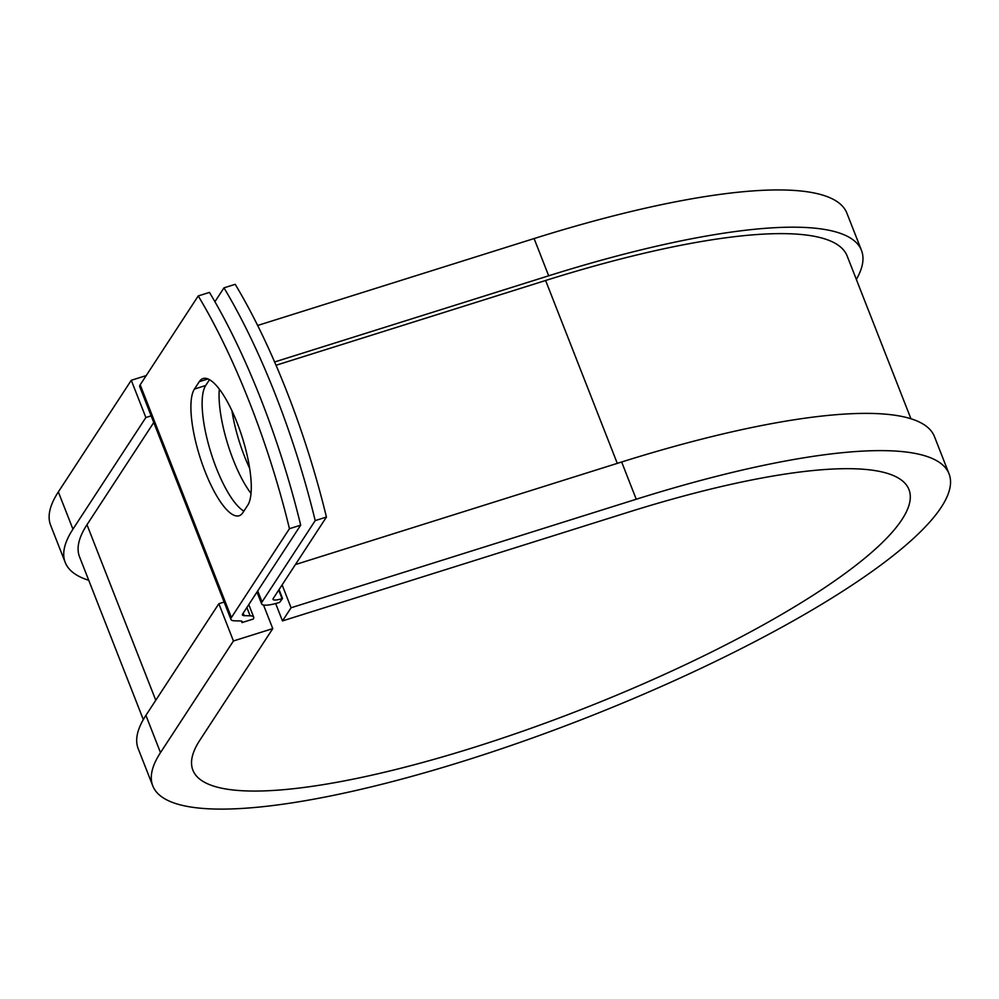 <?xml version="1.0" encoding="UTF-8"?>
<svg xmlns="http://www.w3.org/2000/svg" width="999" height="999" viewBox="0 0 999 999"><rect width="100%" height="100%" fill="white"/><g stroke="black" fill="none" stroke-linecap="round" stroke-linejoin="round"><path stroke-width="1.5" d="M237.075 422.677A68.069 19.73 -107.5 0 0 203.072 378.534A68.069 19.73 -107.5 0 0 199.276 381.668L194.468 389.036A68.069 19.73 -107.5 0 0 202.372 464.273A68.069 19.73 -107.5 0 0 239.098 515.759A68.069 19.73 -107.5 0 0 242.894 512.624L247.702 505.269A68.069 19.73 -107.5 0 0 237.075 422.677M249.625 468.306A68.069 19.73 72.5 0 1 244.48 456.318A68.069 19.73 72.5 0 1 231.93 410.689M250.999 493.419A68.069 19.73 72.5 0 1 233.254 459.852A68.069 19.73 72.5 0 1 219.33 389.098M315.197 520.604A288.411 83.604 -107.5 0 0 223.976 287.849L235.215 284.315A288.411 83.604 72.5 0 1 326.436 517.07L315.197 520.604L262.05 601.947A24.613 5.457 158.6 0 0 261.613 603.858A24.613 5.457 158.6 0 0 279.608 602.397L282.53 598.501L279.046 589.597M326.436 517.07L273.289 598.413A12.3 2.722 158.6 0 0 273.064 599.375A12.3 2.722 158.6 0 0 282.068 598.638L282.53 598.501M223.976 287.849L214.922 301.71M248.776 604.62L253.684 617.132A24.613 5.457 158.6 0 1 253.247 619.055L242.008 622.589A12.3 2.722 158.6 0 0 242.233 621.628A12.3 2.722 158.6 0 0 240.447 620.966L234.503 620.804A24.613 5.457 -21.4 0 1 230.956 619.48A24.613 5.457 -21.4 0 1 231.393 617.557L289.448 528.696L300.687 525.162A288.411 83.604 72.5 0 0 209.465 292.407L198.239 295.941A288.411 83.604 72.5 0 1 289.448 528.696M230.956 619.48L139.735 386.725A24.613 5.457 -21.4 0 1 140.185 384.802L198.239 295.941M209.515 379.67L205.694 385.502A68.069 19.73 -107.5 0 0 210.439 451.111A68.069 19.73 -107.5 0 0 243.893 511.101M253.684 617.132A24.613 5.457 158.6 0 0 250.137 615.809L244.181 615.646A12.3 2.722 -21.4 0 1 242.407 614.984A12.3 2.722 -21.4 0 1 242.632 614.023L300.687 525.162M910.938 418.756L847.164 256.006A412.237 91.359 158.6 0 0 545.616 280.494L276.049 365.247M153.759 422.515L86.975 524.75A412.237 91.359 158.6 0 0 79.545 556.83L143.319 719.592M242.008 622.589L241.421 621.078M856.355 279.458A427.609 94.768 158.6 0 0 861.488 250.399L846.89 213.149A427.609 94.768 158.6 0 0 534.09 238.561L257.667 325.462M861.488 250.399A427.609 94.768 158.6 0 0 548.688 275.799L274.625 361.963M160.502 752.609A427.609 94.768 158.6 0 0 152.785 785.888L138.187 748.651A427.609 94.768 158.6 0 1 145.904 715.371L160.502 752.609L233.441 640.971L272.764 628.608L199.825 740.247A384.54 85.227 158.6 0 0 192.882 770.179A384.54 85.227 158.6 0 0 582.017 709.215A384.54 85.227 158.6 0 0 908.953 489.547A384.54 85.227 158.6 0 0 627.659 512.4L282.48 620.916L275.674 603.546M152.785 785.888A427.609 94.768 158.6 0 0 585.501 718.094A427.609 94.768 158.6 0 0 949.05 473.838L934.452 436.6A427.609 94.768 158.6 0 0 621.653 462L295.392 564.572M282.118 584.902L291.071 607.767L282.48 620.916M949.05 473.838A427.609 94.768 158.6 0 0 636.251 499.238L291.071 607.767M146.204 375.587L131.281 380.282L58.342 491.933A427.609 94.768 158.6 0 0 50.624 525.212L65.222 562.449A427.609 94.768 158.6 0 0 88.736 580.294M58.342 491.933L72.939 529.17A427.609 94.768 158.6 0 0 65.222 562.449M72.939 529.17L145.866 417.52L151.149 415.859M131.281 380.282L145.866 417.52M272.764 628.608L263.524 605.032M145.904 715.371L218.843 603.721L233.441 640.971M224.126 602.06L218.843 603.721M207.992 378.933L199.276 381.668M140.185 384.802L231.393 617.557M257.73 590.921L262.05 601.947M243.207 613.149L244.181 615.646M246.89 607.517L250.137 615.809M278.721 590.097L282.068 598.638M545.616 280.494L617.282 463.374M86.975 524.75L155.769 700.274M205.694 385.502L194.468 389.036M534.09 238.561L548.688 275.799M621.653 462L636.251 499.238M256.98 592.057L261.613 603.858"/></g></svg>
